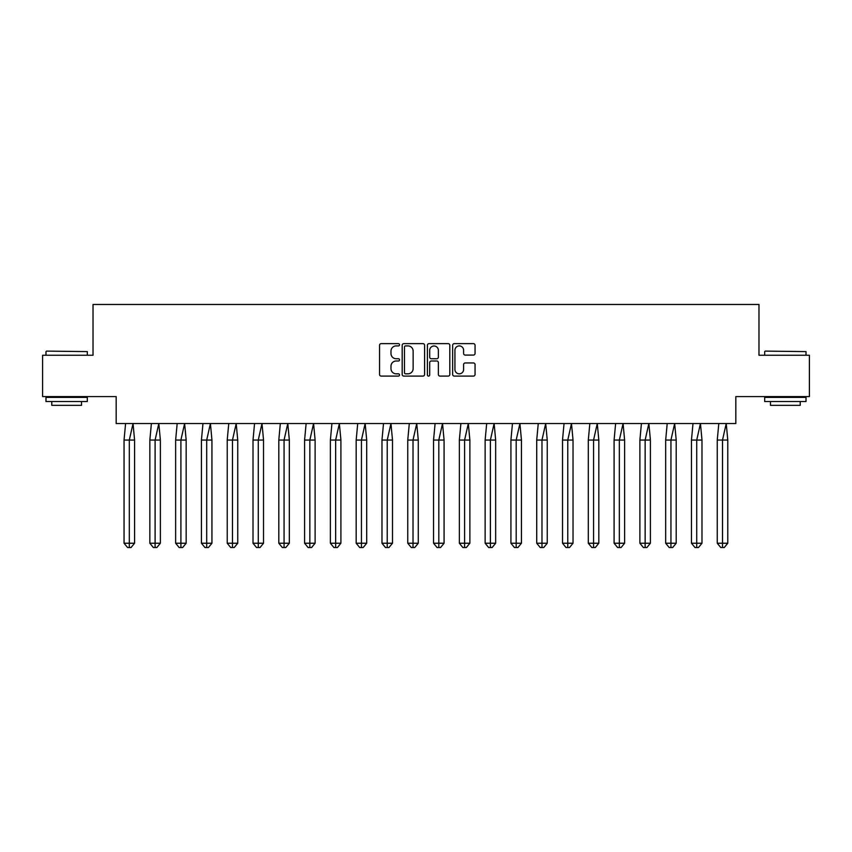 <?xml version="1.0" encoding="UTF-8"?>
<svg xmlns="http://www.w3.org/2000/svg" width="852" height="852" viewBox="0 0 852 852"><rect width="100%" height="100%" fill="white"/><g stroke="black" fill="none" stroke-linecap="round" stroke-linejoin="round"><path stroke-width="1.28" d="M399.545 344.772A1.14 1.14 0 0 0 398.416 343.644L381.174 343.644A1.619 1.619 0 0 0 379.545 345.262L379.545 374.475A1.619 1.619 0 0 0 381.174 376.094L398.416 376.094A1.14 1.14 0 0 0 399.545 374.965A1.14 1.14 0 0 0 398.416 373.826L396.18 373.826A5.197 5.197 0 0 1 390.983 368.628L390.983 366.2A5.197 5.197 0 0 1 396.18 361.003L398.416 361.003A1.14 1.14 0 0 0 399.545 359.863A1.14 1.14 0 0 0 398.416 358.735L396.18 358.735A5.197 5.197 0 0 1 390.983 353.537L390.983 351.109A5.197 5.197 0 0 1 396.18 345.912L398.416 345.912A1.14 1.14 0 0 0 399.545 344.772M42.6 355.241L42.6 396.574L116.17 396.574L116.17 423.519L735.83 423.519L735.83 396.574L809.4 396.574L809.4 355.241L758.972 355.241L758.972 304.483L93.028 304.483L93.028 355.241L42.6 355.241M473.424 355.082A1.619 1.619 0 0 0 475.054 353.463L475.054 345.262A1.619 1.619 0 0 0 473.424 343.644L454.276 343.644A1.619 1.619 0 0 0 452.657 345.262L452.657 374.475A1.619 1.619 0 0 0 454.276 376.094L473.424 376.094A1.619 1.619 0 0 0 475.054 374.475L475.054 364.571A1.619 1.619 0 0 0 473.424 362.952L465.235 362.952A1.619 1.619 0 0 0 463.605 364.571L463.605 369.48A4.345 4.345 0 0 1 459.271 373.826A4.345 4.345 0 0 1 454.925 369.48L454.925 350.257A4.345 4.345 0 0 1 459.271 345.912A4.345 4.345 0 0 1 463.605 350.257L463.605 353.463A1.619 1.619 0 0 0 465.235 355.082L473.424 355.082M424.584 345.262A1.619 1.619 0 0 0 422.954 343.644L403.805 343.644A1.619 1.619 0 0 0 402.187 345.262L402.187 374.475A1.619 1.619 0 0 0 403.805 376.094L422.954 376.094A1.619 1.619 0 0 0 424.584 374.475L424.584 345.262M429.046 343.644L448.195 343.644A1.619 1.619 0 0 1 449.813 345.262L449.813 374.475A1.619 1.619 0 0 1 448.195 376.094L439.994 376.094A1.619 1.619 0 0 1 438.375 374.475L438.375 362.622A1.619 1.619 0 0 0 436.757 361.003L431.314 361.003A1.619 1.619 0 0 0 429.696 362.622L429.696 374.965A1.14 1.14 0 0 1 428.556 376.094A1.14 1.14 0 0 1 427.416 374.965L427.416 345.262A1.619 1.619 0 0 1 429.046 343.644M405.595 345.912A1.14 1.14 0 0 0 404.455 347.052L404.455 372.686A1.14 1.14 0 0 0 405.595 373.826L407.948 373.826A5.197 5.197 0 0 0 413.135 368.628L413.135 351.109A5.197 5.197 0 0 0 407.948 345.912L405.595 345.912M438.375 350.332A4.345 4.345 0 0 0 434.03 345.997A4.345 4.345 0 0 0 429.696 350.332L429.696 357.105A1.619 1.619 0 0 0 431.314 358.735L436.757 358.735A1.619 1.619 0 0 0 438.375 357.105L438.375 350.332M133.04 423.519L134.573 440.058L129.312 440.058L133.04 423.519M124.051 440.058L129.312 440.058L129.312 547.516L131.07 547.516L134.573 543.225L124.051 543.225L124.051 440.058L125.595 423.519M134.573 543.225L134.573 440.058M124.051 543.225L127.566 547.516L129.312 547.516M46.487 351.109L87.319 351.599L46.487 351.109M66.658 401.526L45.987 401.526L45.987 397.394L87.319 397.394L87.319 401.526L66.658 401.526M81.536 401.526L81.536 405.339L51.78 405.339L51.78 401.526M765.171 351.109L806.013 351.599L765.171 351.109M785.342 401.526L764.681 401.526L764.681 397.394L806.013 397.394L806.013 401.526L785.342 401.526M800.22 401.526L800.22 405.339L770.464 405.339L770.464 401.526M158.823 423.519L160.368 440.058L155.107 440.058L158.823 423.519M149.845 440.058L155.107 440.058L155.107 547.516L156.864 547.516L160.368 543.225L149.845 543.225L149.845 440.058L151.39 423.519M160.368 543.225L160.368 440.058M149.845 543.225L153.349 547.516L155.107 547.516M184.618 423.519L186.162 440.058L180.901 440.058L184.618 423.519M175.64 440.058L180.901 440.058L180.901 547.516L182.647 547.516L186.162 543.225L175.64 543.225L175.64 440.058L177.173 423.519M186.162 543.225L186.162 440.058M175.64 543.225L179.144 547.516L180.901 547.516M210.412 423.519L211.946 440.058L206.695 440.058L210.412 423.519M201.434 440.058L206.695 440.058L206.695 547.516L208.442 547.516L211.946 543.225L201.434 543.225L201.434 440.058L202.968 423.519M211.946 543.225L211.946 440.058M201.434 543.225L204.938 547.516L206.695 547.516M236.206 423.519L237.74 440.058L232.479 440.058L236.206 423.519M227.218 440.058L232.479 440.058L232.479 547.516L234.236 547.516L237.74 543.225L227.218 543.225L227.218 440.058L228.762 423.519M237.74 543.225L237.74 440.058M227.218 543.225L230.732 547.516L232.479 547.516M261.99 423.519L263.534 440.058L258.273 440.058L261.99 423.519M253.012 440.058L258.273 440.058L258.273 547.516L260.03 547.516L263.534 543.225L253.012 543.225L253.012 440.058L254.556 423.519M263.534 543.225L263.534 440.058M253.012 543.225L256.516 547.516L258.273 547.516M287.784 423.519L289.329 440.058L284.067 440.058L287.784 423.519M278.806 440.058L284.067 440.058L284.067 547.516L285.814 547.516L289.329 543.225L278.806 543.225L278.806 440.058L280.34 423.519M289.329 543.225L289.329 440.058M278.806 543.225L282.31 547.516L284.067 547.516M313.579 423.519L315.112 440.058L309.851 440.058L313.579 423.519M304.59 440.058L309.851 440.058L309.851 547.516L311.608 547.516L315.112 543.225L304.59 543.225L304.59 440.058L306.134 423.519M315.112 543.225L315.112 440.058M304.59 543.225L308.104 547.516L309.851 547.516M339.362 423.519L340.906 440.058L335.645 440.058L339.362 423.519M330.384 440.058L335.645 440.058L335.645 547.516L337.403 547.516L340.906 543.225L330.384 543.225L330.384 440.058L331.929 423.519M340.906 543.225L340.906 440.058M330.384 543.225L333.899 547.516L335.645 547.516M365.157 423.519L366.701 440.058L361.44 440.058L365.157 423.519M356.179 440.058L361.44 440.058L361.44 547.516L363.197 547.516L366.701 543.225L356.179 543.225L356.179 440.058L357.723 423.519M366.701 543.225L366.701 440.058M356.179 543.225L359.682 547.516L361.44 547.516M390.951 423.519L392.495 440.058L387.234 440.058L390.951 423.519M381.973 440.058L387.234 440.058L387.234 547.516L388.981 547.516L392.495 543.225L381.973 543.225L381.973 440.058L383.507 423.519M392.495 543.225L392.495 440.058M381.973 543.225L385.477 547.516L387.234 547.516M416.745 423.519L418.279 440.058L413.018 440.058L416.745 423.519M407.757 440.058L413.018 440.058L413.018 547.516L414.775 547.516L418.279 543.225L407.757 543.225L407.757 440.058L409.301 423.519M418.279 543.225L418.279 440.058M407.757 543.225L411.271 547.516L413.018 547.516M442.529 423.519L444.073 440.058L438.812 440.058L442.529 423.519M433.551 440.058L438.812 440.058L438.812 547.516L440.569 547.516L444.073 543.225L433.551 543.225L433.551 440.058L435.095 423.519M444.073 543.225L444.073 440.058M433.551 543.225L437.055 547.516L438.812 547.516M468.323 423.519L469.867 440.058L464.606 440.058L468.323 423.519M459.345 440.058L464.606 440.058L464.606 547.516L466.353 547.516L469.867 543.225L459.345 543.225L459.345 440.058L460.889 423.519M469.867 543.225L469.867 440.058M459.345 543.225L462.849 547.516L464.606 547.516M494.117 423.519L495.662 440.058L490.401 440.058L494.117 423.519M485.139 440.058L490.401 440.058L490.401 547.516L492.147 547.516L495.662 543.225L485.139 543.225L485.139 440.058L486.673 423.519M495.662 543.225L495.662 440.058M485.139 543.225L488.643 547.516L490.401 547.516M519.912 423.519L521.445 440.058L516.184 440.058L519.912 423.519M510.923 440.058L516.184 440.058L516.184 547.516L517.941 547.516L521.445 543.225L510.923 543.225L510.923 440.058L512.467 423.519M521.445 543.225L521.445 440.058M510.923 543.225L514.438 547.516L516.184 547.516M545.695 423.519L547.24 440.058L541.978 440.058L545.695 423.519M536.717 440.058L541.978 440.058L541.978 547.516L543.736 547.516L547.24 543.225L536.717 543.225L536.717 440.058L538.262 423.519M547.24 543.225L547.24 440.058M536.717 543.225L540.221 547.516L541.978 547.516M571.49 423.519L573.034 440.058L567.773 440.058L571.49 423.519M562.512 440.058L567.773 440.058L567.773 547.516L569.519 547.516L573.034 543.225L562.512 543.225L562.512 440.058L564.045 423.519M573.034 543.225L573.034 440.058M562.512 543.225L566.016 547.516L567.773 547.516M597.284 423.519L598.818 440.058L593.567 440.058L597.284 423.519M588.306 440.058L593.567 440.058L593.567 547.516L595.314 547.516L598.818 543.225L588.306 543.225L588.306 440.058L589.84 423.519M598.818 543.225L598.818 440.058M588.306 543.225L591.81 547.516L593.567 547.516M623.078 423.519L624.612 440.058L619.351 440.058L623.078 423.519M614.09 440.058L619.351 440.058L619.351 547.516L621.108 547.516L624.612 543.225L614.09 543.225L614.09 440.058L615.634 423.519M624.612 543.225L624.612 440.058M614.09 543.225L617.604 547.516L619.351 547.516M648.862 423.519L650.406 440.058L645.145 440.058L648.862 423.519M639.884 440.058L645.145 440.058L645.145 547.516L646.902 547.516L650.406 543.225L639.884 543.225L639.884 440.058L641.428 423.519M650.406 543.225L650.406 440.058M639.884 543.225L643.388 547.516L645.145 547.516M674.656 423.519L676.2 440.058L670.939 440.058L674.656 423.519M665.678 440.058L670.939 440.058L670.939 547.516L672.686 547.516L676.2 543.225L665.678 543.225L665.678 440.058L667.212 423.519M676.2 543.225L676.2 440.058M665.678 543.225L669.182 547.516L670.939 547.516M700.451 423.519L701.984 440.058L696.723 440.058L700.451 423.519M691.462 440.058L696.723 440.058L696.723 547.516L698.48 547.516L701.984 543.225L691.462 543.225L691.462 440.058L693.006 423.519M701.984 543.225L701.984 440.058M691.462 543.225L694.976 547.516L696.723 547.516M726.234 423.519L727.778 440.058L722.517 440.058L726.234 423.519M717.256 440.058L722.517 440.058L722.517 547.516L724.275 547.516L727.778 543.225L717.256 543.225L717.256 440.058L718.8 423.519M727.778 543.225L727.778 440.058M717.256 543.225L720.771 547.516L722.517 547.516M45.987 355.241L45.987 351.599M55.412 397.394L55.412 396.574M77.894 397.394L77.894 396.574M87.319 355.241L87.319 351.599M764.681 355.241L764.681 351.599M774.106 397.394L774.106 396.574M796.588 397.394L796.588 396.574M806.013 355.241L806.013 351.599"/></g></svg>
